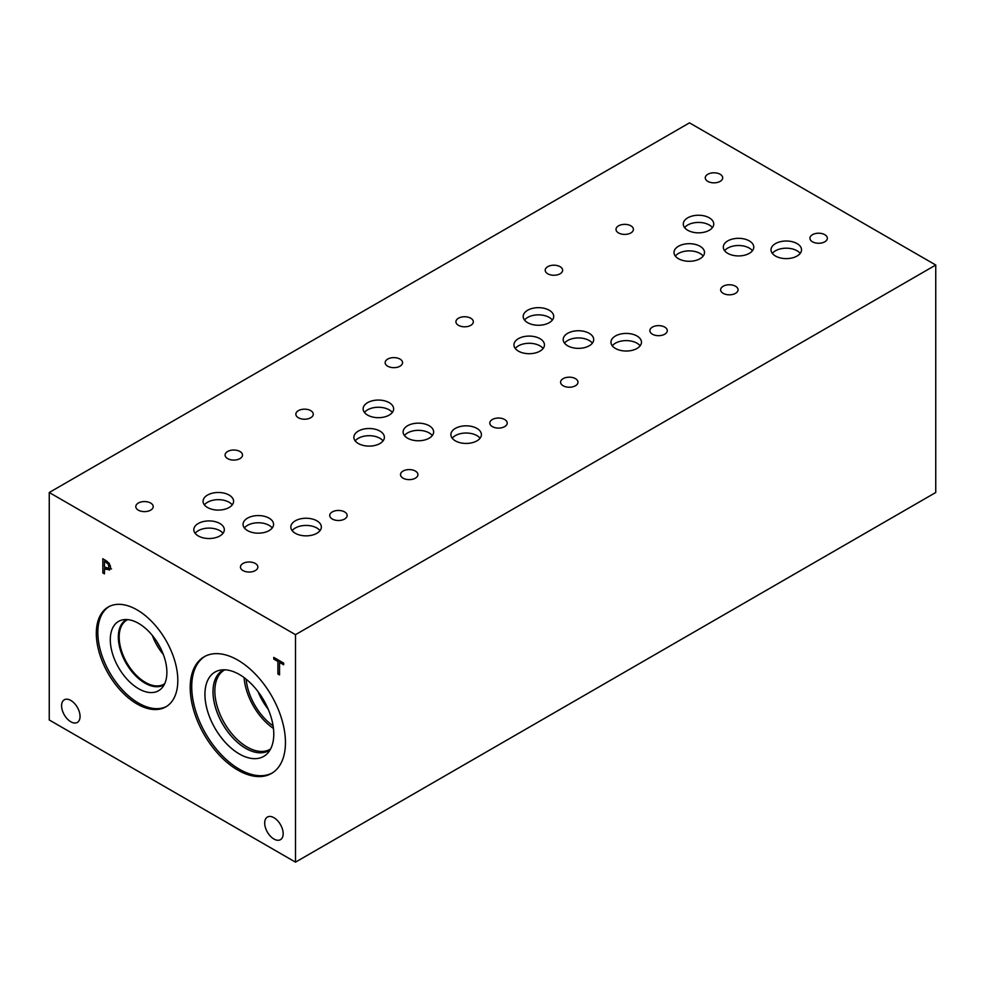 <?xml version="1.0" encoding="UTF-8"?>
<svg xmlns="http://www.w3.org/2000/svg" width="985" height="985" viewBox="0 0 985 985"><rect width="100%" height="100%" fill="white"/><g stroke="black" fill="none" stroke-linecap="round" stroke-linejoin="round"><path stroke-width="1.48" d="M295.5 634.672L295.5 862.146L49.25 719.973L49.25 492.5L295.5 634.672L935.75 265.027L689.5 122.854L49.25 492.5M104.484 561.278L104.484 566.954L108.227 568.259L108.929 566.56L108.042 563.876L104.484 561.278L105.9 560.465M109.163 563.235L110.628 567.483L109.557 570.019L104.484 568.567L104.484 573.861L102.846 572.925L102.846 558.704L109.163 563.235L108.042 563.876M102.846 572.925L104.484 571.977M104.792 568.394L104.792 567.126M104.792 561.105L104.792 559.825M104.484 568.567L105.888 567.754M111.49 568.899L107.808 568.246M285.453 742.604A67.349 38.883 60 0 1 271.503 773.434A67.349 38.883 60 0 1 219.606 755.396A67.349 38.883 60 0 1 190.203 687.616A67.349 38.883 60 0 1 204.154 656.786A67.349 38.883 60 0 1 256.051 674.824A67.349 38.883 60 0 1 285.453 742.604M137.063 703.992A57.635 33.281 60 0 1 99.411 653.203A57.635 33.281 60 0 1 108.239 607.019A57.635 33.281 60 0 1 137.063 609.875A57.635 33.281 60 0 1 174.714 660.664A57.635 33.281 60 0 1 165.886 706.848A57.635 33.281 60 0 1 137.063 703.992M283.163 833.692A13.064 7.535 60 0 1 280.454 839.676A13.064 7.535 60 0 1 270.395 836.179A13.064 7.535 60 0 1 264.694 823.029A13.064 7.535 60 0 1 267.403 817.058A13.064 7.535 60 0 1 277.462 820.554A13.064 7.535 60 0 1 283.163 833.692M80.056 716.44A13.064 7.535 60 0 1 77.347 722.411A13.064 7.535 60 0 1 67.288 718.915A13.064 7.535 60 0 1 61.587 705.777A13.064 7.535 60 0 1 64.296 699.793A13.064 7.535 60 0 1 74.355 703.29A13.064 7.535 60 0 1 80.056 716.44M279.543 674.934L277.905 673.986L277.905 661.452L273.768 659.063L273.768 657.389L283.668 663.102L283.668 664.776L279.543 662.4L279.543 674.934M277.905 673.986L279.543 673.038M279.543 662.4L280.996 661.551M273.768 659.063L275.234 658.226M277.905 661.452L279.358 660.615M279.839 662.216L279.839 660.886M295.5 862.146L935.75 492.5L935.75 265.027M152.38 635.497A37.024 21.374 -120 0 0 163.288 654.385M156.861 641.654A34.167 19.725 -120 0 0 160.198 647.428M164.729 683.664A37.024 21.374 60 0 1 163.867 684.206A37.024 21.374 60 0 1 135.339 674.282A37.024 21.374 60 0 1 119.185 637.036A37.024 21.374 60 0 1 126.856 620.082A37.024 21.374 60 0 1 127.742 619.614M166.637 706.393A57.635 33.281 60 0 1 138.589 703.118A57.635 33.281 60 0 1 101.147 653.018A57.635 33.281 60 0 1 109.015 606.6M138.589 688.724A40.016 23.098 60 0 1 111.539 650.001A40.016 23.098 60 0 1 122.743 619.836A40.016 23.098 60 0 1 138.589 623.382A40.016 23.098 60 0 1 163.584 655.16A40.016 23.098 60 0 1 162.02 687.887A40.016 23.098 60 0 1 138.589 688.724M164.236 684.661A37.615 21.719 60 0 1 163.732 684.969A37.615 21.719 60 0 1 144.93 683.11A37.615 21.719 60 0 1 120.355 649.965A37.615 21.719 60 0 1 126.117 619.824A37.615 21.719 60 0 1 126.634 619.54M163.744 684.957A37.615 21.719 60 0 1 144.943 683.097A37.615 21.719 60 0 1 120.379 649.965A37.615 21.719 60 0 1 126.129 619.824M258.045 691.642A42.872 24.748 -120 0 0 268.265 709.335M244.083 677.582A45.729 26.398 -120 0 0 273.448 728.457M246.151 679.182A42.872 24.748 -120 0 0 273.104 725.871M270.592 748.982A45.729 26.398 60 0 1 270.038 749.314A45.729 26.398 60 0 1 234.812 737.063A45.729 26.398 60 0 1 214.853 691.039A45.729 26.398 60 0 1 224.321 670.108A45.729 26.398 60 0 1 224.875 669.8M223.94 669.788A46.27 26.718 -120 0 0 213.019 691.655A46.27 26.718 -120 0 0 234.073 739.107A46.27 26.718 -120 0 0 270.136 749.807A46.283 26.718 60 0 1 268.856 750.644A46.283 26.718 60 0 1 233.186 738.245A46.283 26.718 60 0 1 212.982 691.667A46.283 26.718 -120 0 0 233.199 738.221A46.283 26.718 -120 0 0 268.868 750.632M222.585 670.477A46.283 26.718 -120 0 0 213.006 691.655A46.283 26.718 60 0 1 222.573 670.477A46.283 26.718 60 0 1 223.915 669.788M215.013 672.066A48.684 28.109 -120 0 0 204.929 694.351A48.684 28.109 -120 0 0 226.181 743.355A48.684 28.109 -120 0 0 263.697 756.394A48.684 28.109 -120 0 0 263.697 700.175A48.684 28.109 -120 0 0 215.013 672.066A48.684 28.109 -120 0 0 204.942 694.351A48.684 28.109 -120 0 0 226.193 743.33A48.684 28.109 -120 0 0 263.709 756.394M204.929 656.355A67.349 38.883 -120 0 0 191.73 686.73A67.349 38.883 -120 0 0 220.628 753.981A67.349 38.883 -120 0 0 272.254 772.979M752.442 250.719A15.231 8.791 0 0 0 749.314 248.097A15.231 8.791 0 0 0 724.628 250.719M749.314 240.906A15.231 8.791 180 0 1 753.771 247.136A15.231 8.791 180 0 1 744.364 255.263A15.231 8.791 180 0 1 727.767 253.354A15.231 8.791 180 0 1 723.298 247.136A15.231 8.791 180 0 1 732.705 238.998A15.231 8.791 180 0 1 749.314 240.906M712.426 227.633A15.231 8.791 0 0 0 709.286 224.999A15.231 8.791 0 0 0 684.612 227.633M709.286 217.82A15.231 8.791 180 0 1 713.756 224.038A15.231 8.791 180 0 1 704.349 232.165A15.231 8.791 180 0 1 687.739 230.256A15.231 8.791 180 0 1 683.282 224.038A15.231 8.791 180 0 1 692.689 215.912A15.231 8.791 180 0 1 709.286 217.82M272.242 527.972A15.255 8.803 0 0 0 269.102 525.337A15.255 8.803 0 0 0 244.391 527.972M269.102 518.147A15.255 8.803 180 0 1 273.571 524.377A15.255 8.803 180 0 1 264.152 532.503A15.255 8.803 180 0 1 247.53 530.595A15.255 8.803 180 0 1 243.061 524.377A15.255 8.803 180 0 1 252.48 516.238A15.255 8.803 180 0 1 269.102 518.147M222.992 533.316A15.255 8.803 0 0 0 219.852 530.681A15.255 8.803 0 0 0 195.141 533.316M219.852 523.491A15.255 8.803 180 0 1 224.321 529.721A15.255 8.803 180 0 1 214.902 537.859A15.255 8.803 180 0 1 198.28 535.951A15.255 8.803 180 0 1 193.811 529.721A15.255 8.803 180 0 1 203.23 521.582A15.255 8.803 180 0 1 219.852 523.491M432.304 435.555A15.255 8.803 0 0 0 429.164 432.92A15.255 8.803 0 0 0 404.453 435.555M429.164 425.729A15.255 8.803 180 0 1 433.634 431.959A15.255 8.803 180 0 1 424.215 440.098A15.255 8.803 180 0 1 407.593 438.19A15.255 8.803 180 0 1 403.124 431.959A15.255 8.803 180 0 1 412.543 423.821A15.255 8.803 180 0 1 429.164 425.729M383.054 440.898A15.255 8.803 0 0 0 379.914 438.276A15.255 8.803 0 0 0 355.203 440.898M379.914 431.085A15.255 8.803 180 0 1 384.384 437.303A15.255 8.803 180 0 1 374.965 445.442A15.255 8.803 180 0 1 358.343 443.533A15.255 8.803 180 0 1 353.874 437.303A15.255 8.803 180 0 1 363.293 429.177A15.255 8.803 180 0 1 379.914 431.085M592.367 343.149A15.255 8.803 0 0 0 589.227 340.514A15.255 8.803 0 0 0 564.516 343.149M589.227 333.324A15.255 8.803 180 0 1 593.696 339.554A15.255 8.803 180 0 1 584.277 347.693A15.255 8.803 180 0 1 567.655 345.772A15.255 8.803 180 0 1 563.186 339.554A15.255 8.803 180 0 1 572.605 331.416A15.255 8.803 180 0 1 589.227 333.324M543.117 348.493A15.255 8.803 0 0 0 539.977 345.858A15.255 8.803 0 0 0 515.266 348.493M539.977 338.668A15.255 8.803 180 0 1 544.446 344.898A15.255 8.803 180 0 1 535.027 353.036A15.255 8.803 180 0 1 518.405 351.128A15.255 8.803 180 0 1 513.936 344.898A15.255 8.803 180 0 1 523.355 336.759A15.255 8.803 180 0 1 539.977 338.668M703.179 256.075A15.255 8.803 0 0 0 700.039 253.453A15.255 8.803 0 0 0 675.328 256.075M700.039 246.262A15.255 8.803 180 0 1 704.509 252.48A15.255 8.803 180 0 1 695.09 260.619A15.255 8.803 180 0 1 678.468 258.71A15.255 8.803 180 0 1 673.999 252.48A15.255 8.803 180 0 1 683.418 244.354A15.255 8.803 180 0 1 700.039 246.262M800.202 253.404A15.255 8.803 0 0 0 797.062 250.781A15.255 8.803 0 0 0 772.351 253.404M797.062 243.59A15.255 8.803 180 0 1 801.531 249.808A15.255 8.803 180 0 1 792.112 257.947A15.255 8.803 180 0 1 775.49 256.038A15.255 8.803 180 0 1 771.021 249.808A15.255 8.803 180 0 1 780.44 241.682A15.255 8.803 180 0 1 797.062 243.59M640.139 345.821A15.255 8.803 0 0 0 637 343.186A15.255 8.803 0 0 0 612.288 345.821M637 335.996A15.255 8.803 180 0 1 641.469 342.226A15.255 8.803 180 0 1 632.05 350.364A15.255 8.803 180 0 1 615.428 348.456A15.255 8.803 180 0 1 610.959 342.226A15.255 8.803 180 0 1 620.378 334.087A15.255 8.803 180 0 1 637 335.996M552.376 320.063A15.255 8.803 0 0 0 549.236 317.429A15.255 8.803 0 0 0 524.525 320.063M549.236 310.238A15.255 8.803 180 0 1 553.705 316.468A15.255 8.803 180 0 1 544.286 324.594A15.255 8.803 180 0 1 527.664 322.686A15.255 8.803 180 0 1 523.195 316.468A15.255 8.803 180 0 1 532.614 308.33A15.255 8.803 180 0 1 549.236 310.238M480.077 438.226A15.255 8.803 0 0 0 476.937 435.604A15.255 8.803 0 0 0 452.226 438.226M476.937 428.413A15.255 8.803 180 0 1 481.406 434.631A15.255 8.803 180 0 1 471.987 442.77A15.255 8.803 180 0 1 455.365 440.861A15.255 8.803 180 0 1 450.896 434.631A15.255 8.803 180 0 1 460.315 426.493A15.255 8.803 180 0 1 476.937 428.413M392.313 412.469A15.255 8.803 0 0 0 389.173 409.834A15.255 8.803 0 0 0 364.462 412.469M389.173 402.643A15.255 8.803 180 0 1 393.643 408.873A15.255 8.803 180 0 1 384.224 417.012A15.255 8.803 180 0 1 367.602 415.104A15.255 8.803 180 0 1 363.133 408.873A15.255 8.803 180 0 1 372.552 400.735A15.255 8.803 180 0 1 389.173 402.643M320.014 530.644A15.255 8.803 0 0 0 316.875 528.009A15.255 8.803 0 0 0 292.163 530.644M316.875 520.819A15.255 8.803 180 0 1 321.344 527.049A15.255 8.803 180 0 1 311.925 535.187A15.255 8.803 180 0 1 295.303 533.279A15.255 8.803 180 0 1 290.834 527.049A15.255 8.803 180 0 1 300.253 518.91A15.255 8.803 180 0 1 316.875 520.819M232.251 504.874A15.255 8.803 0 0 0 229.111 502.252A15.255 8.803 0 0 0 204.4 504.874M229.111 495.061A15.255 8.803 180 0 1 233.58 501.279A15.255 8.803 180 0 1 224.161 509.417A15.255 8.803 180 0 1 207.54 507.509A15.255 8.803 180 0 1 203.07 501.279A15.255 8.803 180 0 1 212.489 493.153A15.255 8.803 180 0 1 229.111 495.061M150.656 503.052A8.705 5.024 180 0 1 153.204 506.598A8.705 5.024 180 0 1 147.836 511.24A8.705 5.024 180 0 1 138.343 510.156A8.705 5.024 180 0 1 135.795 506.598A8.705 5.024 180 0 1 141.163 501.956A8.705 5.024 180 0 1 150.656 503.052M344.602 511.917A8.705 5.024 180 0 1 347.151 515.475A8.705 5.024 180 0 1 341.783 520.117A8.705 5.024 180 0 1 332.29 519.033A8.705 5.024 180 0 1 329.741 515.475A8.705 5.024 180 0 1 335.109 510.833A8.705 5.024 180 0 1 344.602 511.917M310.718 410.634A8.705 5.024 180 0 1 313.267 414.192A8.705 5.024 180 0 1 307.899 418.834A8.705 5.024 180 0 1 298.406 417.751A8.705 5.024 180 0 1 295.857 414.192A8.705 5.024 180 0 1 301.225 409.551A8.705 5.024 180 0 1 310.718 410.634M504.665 419.512A8.705 5.024 180 0 1 507.213 423.058A8.705 5.024 180 0 1 501.845 427.712A8.705 5.024 180 0 1 492.352 426.616A8.705 5.024 180 0 1 489.804 423.058A8.705 5.024 180 0 1 495.172 418.416A8.705 5.024 180 0 1 504.665 419.512M470.781 318.229A8.705 5.024 180 0 1 473.329 321.775A8.705 5.024 180 0 1 467.961 326.429A8.705 5.024 180 0 1 458.468 325.333A8.705 5.024 180 0 1 455.92 321.775A8.705 5.024 180 0 1 461.288 317.133A8.705 5.024 180 0 1 470.781 318.229M664.727 327.094A8.705 5.024 180 0 1 667.276 330.652A8.705 5.024 180 0 1 661.908 335.294A8.705 5.024 180 0 1 652.415 334.21A8.705 5.024 180 0 1 649.866 330.652A8.705 5.024 180 0 1 655.234 326.01A8.705 5.024 180 0 1 664.727 327.094M630.868 225.824A8.705 5.024 180 0 1 633.417 229.382A8.705 5.024 180 0 1 628.048 234.024A8.705 5.024 180 0 1 618.555 232.94A8.705 5.024 180 0 1 616.007 229.382A8.705 5.024 180 0 1 621.375 224.74A8.705 5.024 180 0 1 630.868 225.824M824.79 234.689A8.705 5.024 180 0 1 827.338 238.235A8.705 5.024 180 0 1 821.97 242.889A8.705 5.024 180 0 1 812.477 241.793A8.705 5.024 180 0 1 809.929 238.235A8.705 5.024 180 0 1 815.297 233.593A8.705 5.024 180 0 1 824.79 234.689M735.5 286.241A8.705 5.024 180 0 1 738.048 289.787A8.705 5.024 180 0 1 732.68 294.429A8.705 5.024 180 0 1 723.187 293.345A8.705 5.024 180 0 1 720.638 289.787A8.705 5.024 180 0 1 726.007 285.145A8.705 5.024 180 0 1 735.5 286.241M720.133 174.259A8.705 5.024 180 0 1 722.682 177.817A8.705 5.024 180 0 1 717.314 182.459A8.705 5.024 180 0 1 707.821 181.375A8.705 5.024 180 0 1 705.272 177.817A8.705 5.024 180 0 1 710.641 173.175A8.705 5.024 180 0 1 720.133 174.259M575.437 378.646A8.705 5.024 180 0 1 577.986 382.205A8.705 5.024 180 0 1 572.617 386.846A8.705 5.024 180 0 1 563.125 385.751A8.705 5.024 180 0 1 560.576 382.205A8.705 5.024 180 0 1 565.944 377.563A8.705 5.024 180 0 1 575.437 378.646M560.071 266.676A8.705 5.024 180 0 1 562.62 270.222A8.705 5.024 180 0 1 557.251 274.877A8.705 5.024 180 0 1 547.759 273.781A8.705 5.024 180 0 1 545.21 270.222A8.705 5.024 180 0 1 550.578 265.581A8.705 5.024 180 0 1 560.071 266.676M415.375 471.064A8.705 5.024 180 0 1 417.923 474.61A8.705 5.024 180 0 1 412.555 479.252A8.705 5.024 180 0 1 403.062 478.168A8.705 5.024 180 0 1 400.513 474.61A8.705 5.024 180 0 1 405.882 469.968A8.705 5.024 180 0 1 415.375 471.064M400.008 359.082A8.705 5.024 180 0 1 402.557 362.64A8.705 5.024 180 0 1 397.189 367.282A8.705 5.024 180 0 1 387.696 366.198A8.705 5.024 180 0 1 385.147 362.64A8.705 5.024 180 0 1 390.516 357.998A8.705 5.024 180 0 1 400.008 359.082M255.312 563.469A8.705 5.024 180 0 1 257.861 567.028A8.705 5.024 180 0 1 252.492 571.669A8.705 5.024 180 0 1 243 570.574A8.705 5.024 180 0 1 240.451 567.028A8.705 5.024 180 0 1 245.819 562.386A8.705 5.024 180 0 1 255.312 563.469M239.946 451.499A8.705 5.024 180 0 1 242.495 455.045A8.705 5.024 180 0 1 237.126 459.7A8.705 5.024 180 0 1 227.633 458.604A8.705 5.024 180 0 1 225.085 455.045A8.705 5.024 180 0 1 230.453 450.404A8.705 5.024 180 0 1 239.946 451.499M105.838 562.066L107.193 561.29M108.929 566.56L110.394 565.71M105.875 569.367L107.537 568.407"/></g></svg>
